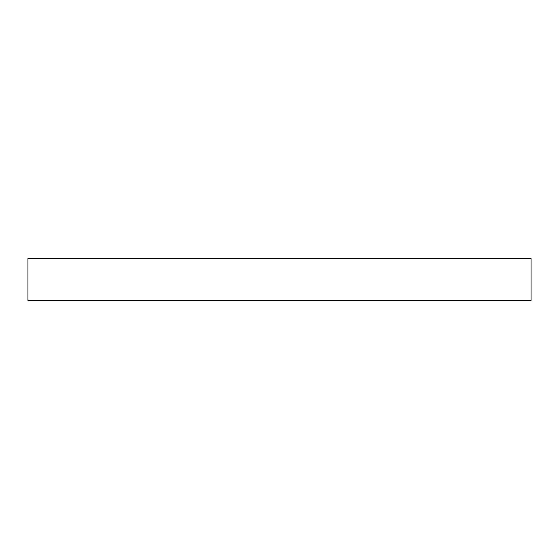 <?xml version="1.0" encoding="UTF-8"?>
<svg xmlns="http://www.w3.org/2000/svg" width="559" height="559" viewBox="0 0 559 559"><rect width="100%" height="100%" fill="white"/><g stroke="black" fill="none" stroke-linecap="round" stroke-linejoin="round"><path stroke-width="0.84" d="M531.05 258.537L27.95 258.537L27.95 300.462L27.95 258.537L531.05 258.537L531.05 300.462L27.95 300.462L531.05 300.462L531.05 258.537"/></g></svg>
